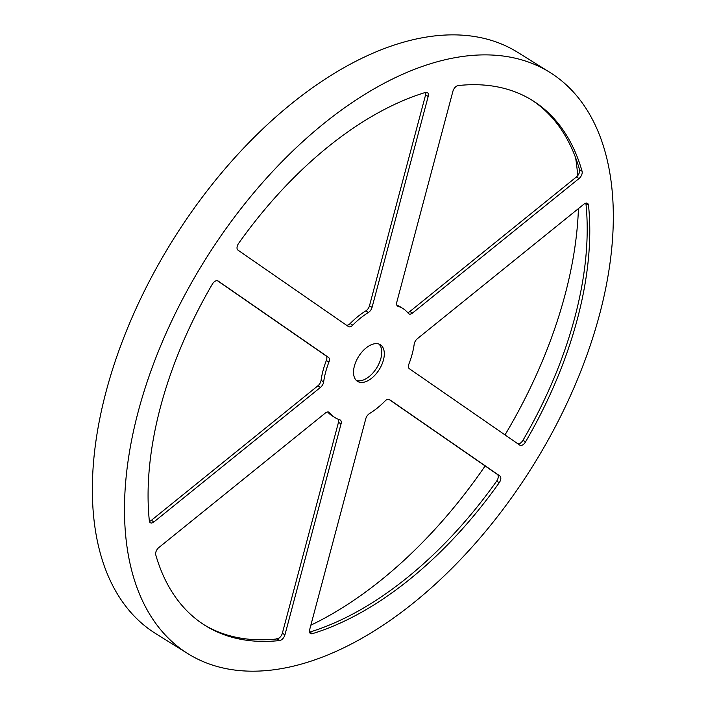 <?xml version="1.0" encoding="UTF-8"?>
<svg xmlns="http://www.w3.org/2000/svg" width="706" height="706" viewBox="0 0 706 706"><rect width="100%" height="100%" fill="white"/><g stroke="black" fill="none" stroke-linecap="round" stroke-linejoin="round"><path stroke-width="1.06" d="M356.318 380.419A21.568 12.196 121.9 0 0 376.704 367.897A21.568 12.196 121.9 0 0 378.954 344.078M354.386 366.096A21.568 12.196 121.9 0 0 357.518 381.364A21.568 12.196 121.9 0 0 379.272 369.494A21.568 12.196 121.9 0 0 380.331 344.74A21.568 12.196 121.9 0 0 354.386 366.096M341.051 423.9L284.933 634.826A5.507 3.115 -58.1 0 1 279.629 640.545A309.343 174.85 -58.1 0 1 205.358 625.613A309.343 174.85 -58.1 0 1 155.752 554.828A5.507 3.115 -58.1 0 1 158.824 547.565L325.351 413.036A5.507 3.115 -58.1 0 1 328.987 412.216A5.507 3.115 -58.1 0 1 329.464 412.639A64.255 36.324 121.9 0 0 334.944 417.59A64.255 36.324 121.9 0 0 339.833 419.814A5.507 3.115 -58.1 0 1 340.257 420.008A5.507 3.115 -58.1 0 1 341.051 423.9L338.483 422.303A5.507 3.115 121.9 0 0 338.448 419.338M389.474 399.578L499.883 475.968A5.507 3.115 -58.1 0 1 499.221 482.727A309.343 174.85 -58.1 0 1 312.37 633.67A5.507 3.115 -58.1 0 1 310.464 633.529A5.507 3.115 -58.1 0 1 309.669 629.628L365.787 418.711A5.507 3.115 -58.1 0 1 369.45 413.601A64.255 36.324 121.9 0 0 385.105 400.955A5.507 3.115 -58.1 0 1 389.403 399.534A5.507 3.115 -58.1 0 1 389.474 399.578L389.333 399.49M396.79 302.194L452.908 91.277A5.507 3.115 -58.1 0 1 458.212 85.558A309.343 174.85 -58.1 0 1 532.483 100.49A309.343 174.85 -58.1 0 1 582.088 171.276A5.507 3.115 -58.1 0 1 579.026 178.539L412.489 313.067A5.507 3.115 -58.1 0 1 408.853 313.888A5.507 3.115 -58.1 0 1 408.386 313.464A64.255 36.324 121.9 0 0 402.897 308.513A64.255 36.324 121.9 0 0 398.007 306.28A5.507 3.115 -58.1 0 1 397.584 306.095A5.507 3.115 -58.1 0 1 396.79 302.194M417.343 338.721L583.871 204.202A5.507 3.115 -58.1 0 1 587.516 203.372A5.507 3.115 -58.1 0 1 588.513 205.234A309.343 174.85 -58.1 0 1 525.538 441.894A5.507 3.115 -58.1 0 1 519.837 445.168A5.507 3.115 -58.1 0 1 519.766 445.115L409.356 368.726A5.507 3.115 -58.1 0 1 408.915 364.014A64.255 36.324 121.9 0 0 414.193 344.193A5.507 3.115 -58.1 0 1 417.343 338.721M320.498 387.373L153.97 521.902A5.507 3.115 -58.1 0 1 150.334 522.731A5.507 3.115 -58.1 0 1 149.337 520.86A309.343 174.85 -58.1 0 1 212.303 284.209A5.507 3.115 -58.1 0 1 218.004 280.935A5.507 3.115 -58.1 0 1 218.075 280.979L328.484 357.377A5.507 3.115 -58.1 0 1 328.925 362.09A64.255 36.324 121.9 0 0 323.657 381.911A5.507 3.115 -58.1 0 1 320.498 387.373L317.929 385.776A5.507 3.115 121.9 0 0 321.08 380.305A64.255 36.324 -58.1 0 1 326.357 360.484A5.507 3.115 121.9 0 0 325.916 355.78L217.413 280.697M348.367 326.525L237.957 250.127A5.507 3.115 -58.1 0 1 238.628 243.367A309.343 174.85 -58.1 0 1 425.471 92.433A5.507 3.115 -58.1 0 1 427.377 92.574A5.507 3.115 -58.1 0 1 428.18 96.466L372.053 307.392A5.507 3.115 -58.1 0 1 368.391 312.502A64.255 36.324 121.9 0 0 352.744 325.139A5.507 3.115 -58.1 0 1 348.437 326.569A5.507 3.115 -58.1 0 1 348.367 326.525M138.261 411.466A342.384 193.532 121.9 0 0 187.884 653.659A342.384 193.532 121.9 0 0 533.189 465.378A342.384 193.532 121.9 0 0 549.956 72.436A342.384 193.532 121.9 0 0 138.261 411.466M549.956 72.436L517.825 52.42A342.384 193.532 121.9 0 0 106.129 391.451A342.384 193.532 121.9 0 0 155.752 633.644L187.884 653.659M275.737 639.08A338.712 191.458 121.9 0 0 279.223 637.968M310.852 625.181A338.712 191.458 121.9 0 0 485.128 465.942M505.002 434.905A338.712 191.458 121.9 0 0 578.435 208.588M577.72 175.644A338.712 191.458 121.9 0 0 575.602 157.72M204.078 624.801A309.343 174.85 121.9 0 0 277.061 638.939A5.507 3.115 121.9 0 0 282.356 633.22L338.483 422.303M334.944 417.59L332.376 415.984A64.255 36.324 -58.1 0 1 327.646 411.951M309.546 632.135A5.507 3.115 121.9 0 0 309.802 632.073A309.343 174.85 121.9 0 0 496.645 481.13A5.507 3.115 121.9 0 0 497.306 474.37L388.812 399.296M407.627 312.546A5.507 3.115 121.9 0 0 409.921 311.461L576.449 176.932A5.507 3.115 121.9 0 0 579.52 169.669A309.343 174.85 121.9 0 0 531.194 99.696M396.825 305.168A64.255 36.324 -58.1 0 1 400.328 306.907L402.897 308.513M517.86 443.8A5.507 3.115 121.9 0 0 522.97 440.288A309.343 174.85 121.9 0 0 585.936 203.637A5.507 3.115 121.9 0 0 585.856 203.16M149.416 521.337A5.507 3.115 121.9 0 0 151.402 520.304L317.929 385.776M346.461 325.201A5.507 3.115 121.9 0 0 350.167 323.542A64.255 36.324 -58.1 0 1 365.823 310.896A5.507 3.115 121.9 0 0 369.485 305.786L425.603 94.869A5.507 3.115 121.9 0 0 425.727 92.362M352.744 325.139L350.167 323.542M368.391 312.502L365.823 310.896M372.053 307.392L369.485 305.786M428.18 96.466L425.603 94.869M153.97 521.902L151.402 520.304M323.657 381.911L321.08 380.305M328.925 362.09L326.357 360.484M328.484 357.377L325.916 355.78M588.513 205.234L585.936 203.637M525.538 441.894L522.97 440.288M398.007 306.28L397.231 305.804M412.489 313.067L409.921 311.461M579.026 178.539L576.449 176.932M582.088 171.276L579.52 169.669M499.883 475.968L497.306 474.37M499.221 482.727L496.645 481.13M312.37 633.67L309.802 632.073M284.933 634.826L282.356 633.22M279.629 640.545L277.061 638.939M329.464 412.639L328.405 411.977"/></g></svg>
